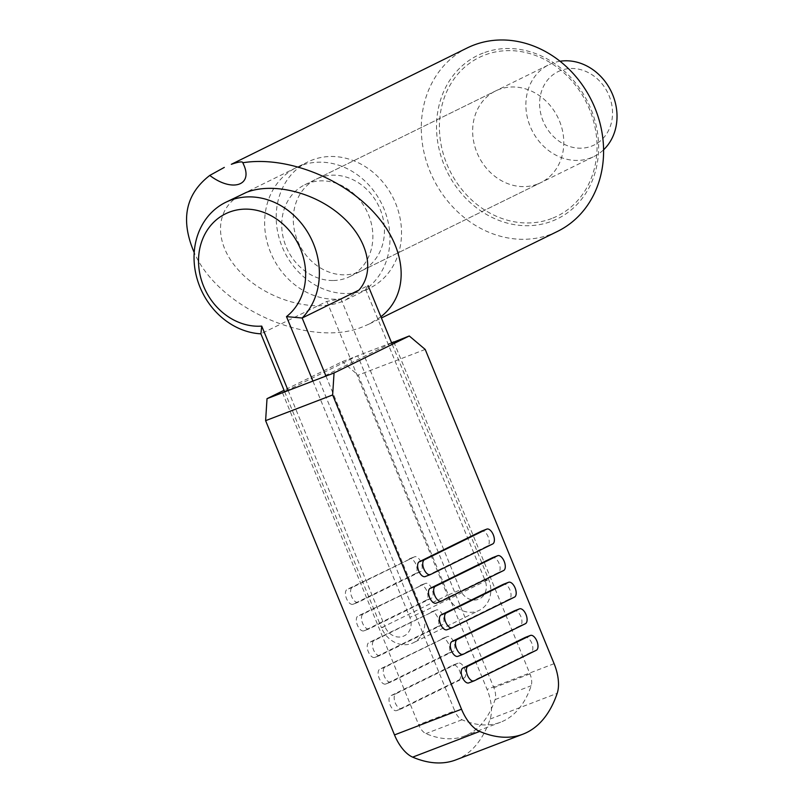 <?xml version="1.0" encoding="UTF-8"?>
<svg xmlns="http://www.w3.org/2000/svg" width="803" height="803" viewBox="0 0 803 803"><rect width="100%" height="100%" fill="white"/><g stroke="black" fill="none" stroke-linecap="round" stroke-linejoin="round"><path stroke-width="0.6" stroke-dasharray="4.01 3.01" d="M296.277 167.616L242.195 194.216C214.511 207.565 213.136 242.988 239.214 270.932C264.92 299.037 312.186 313.27 341.556 301.757L345.862 299.88L358.931 290.104L368.115 285.587L365.676 289.351A70.283 60.687 -116.2 0 0 380.752 201.934A70.283 60.687 -116.2 0 0 300.643 165.709A70.283 60.687 -116.2 0 0 296.277 167.616A70.283 60.687 -116.2 0 0 268.834 247.796A70.283 60.687 -116.2 0 0 340.924 298.846L326.861 301.406L260.905 333.837M560.042 61.249A51.121 44.135 -116.2 0 0 552.073 63.357A51.121 44.135 -116.2 0 0 548.891 64.742A51.121 44.135 -116.2 0 0 530.994 128.279A51.121 44.135 -116.2 0 0 590.827 157.87A51.121 44.135 -116.2 0 0 594.009 156.485A51.121 44.135 -116.2 0 0 603.585 149.79M333.406 280.518A51.121 44.135 -116.2 0 0 346.675 277.948A51.121 44.135 -116.2 0 0 349.857 276.563A51.121 44.135 -116.2 0 0 367.754 213.026A51.121 44.135 -116.2 0 0 307.91 183.435A51.121 44.135 -116.2 0 0 304.738 184.82A51.121 44.135 -116.2 0 0 284.121 241.071A51.121 44.135 -116.2 0 0 333.406 280.518M560.574 70.534A40.893 35.312 -116.2 0 0 543.079 120.992A40.893 35.312 -116.2 0 0 591.58 146.146A40.893 35.312 -116.2 0 0 609.075 95.687A40.893 35.312 -116.2 0 0 560.574 70.534M284.633 391.683L381.445 627.735L385.069 626.852A15.337 13.239 -116.2 0 0 403.257 636.277A15.337 13.239 -116.2 0 0 409.821 617.356L312.909 381.074M288.157 390.569L385.069 626.852M326.861 301.406L447.401 595.294L381.445 627.735A25.555 22.062 63.8 0 0 413.354 642.761A25.555 22.062 63.8 0 0 422.699 611.916L409.821 617.356M340.924 298.846L460.28 589.864L447.401 595.294A25.555 22.062 63.8 0 0 479.311 610.32L413.354 642.761M365.676 289.351L485.032 580.368A15.337 13.239 63.8 0 1 478.468 599.289A15.337 13.239 63.8 0 1 460.28 589.864M392.225 344.357L488.656 579.485A25.555 22.062 63.8 0 1 479.311 610.32M325.968 376.065L422.699 611.916L488.656 579.485L485.032 580.368M358.248 272.257A51.121 44.135 -116.2 0 0 361.42 270.872A51.121 44.135 -116.2 0 0 379.327 207.335A51.121 44.135 -116.2 0 0 319.484 177.744A51.121 44.135 -116.2 0 0 316.312 179.129A51.121 44.135 -116.2 0 0 298.405 242.657A51.121 44.135 -116.2 0 0 358.248 272.257M537.608 184.048A51.121 44.135 -116.2 0 0 540.78 182.662A51.121 44.135 -116.2 0 0 558.677 119.135A51.121 44.135 -116.2 0 0 498.844 89.534A51.121 44.135 -116.2 0 0 495.662 90.92A51.121 44.135 -116.2 0 0 477.765 154.457A51.121 44.135 -116.2 0 0 537.608 184.048M365.516 289.973A70.283 60.687 -116.2 0 0 369.882 288.066A70.283 60.687 -116.2 0 0 394.494 200.71A70.283 60.687 -116.2 0 0 312.216 160.018A70.283 60.687 -116.2 0 0 307.85 161.925A70.283 60.687 -116.2 0 0 283.238 249.281A70.283 60.687 -116.2 0 0 365.516 289.973M483.105 53.078A90.9 78.483 -116.2 0 0 444.22 165.237A90.9 78.483 -116.2 0 0 552.032 221.146A90.9 78.483 -116.2 0 0 590.928 108.987A90.9 78.483 -116.2 0 0 483.105 53.078M467.316 47.899A102.232 88.27 -116.2 0 0 431.522 174.964A102.232 88.27 -116.2 0 0 551.199 234.155A102.232 88.27 -116.2 0 0 557.553 231.374M551.741 218.516A88.4 76.325 63.8 0 1 446.88 164.143A88.4 76.325 63.8 0 1 484.701 55.066A88.4 76.325 63.8 0 1 589.563 109.439A88.4 76.325 63.8 0 1 551.741 218.516M380.893 316.743L369.43 323.9L363.167 326.62C310.681 348.974 218.446 308.543 194.206 252.564M452.32 627.705L447.161 629.682L509.353 599.088A7.99 4.015 69 0 0 510.076 590.265A7.99 4.015 69 0 0 503.642 584.193M463.221 654.284L458.061 656.262L520.254 625.678A7.99 4.015 69 0 0 520.976 616.855A7.99 4.015 69 0 0 514.542 610.772M430.508 574.536L425.359 576.514L487.551 545.93A7.99 4.015 69 0 0 488.274 537.107A7.99 4.015 69 0 0 481.84 531.024M441.409 601.116L436.26 603.093L498.452 572.509A7.99 4.015 69 0 0 499.175 563.686A7.99 4.015 69 0 0 492.741 557.613M474.121 680.864L468.962 682.841L531.154 652.257A7.99 4.015 69 0 0 531.877 643.434A7.99 4.015 69 0 0 525.443 637.351M391.653 342.961L318.58 378.896L454.739 710.876L418.644 724.707A12.778 6.424 69 0 0 425.911 733.601A159.737 80.34 69 0 0 464.505 736.05A159.737 80.34 69 0 0 495.09 699.584A12.778 6.424 69 0 0 493.855 687.719L357.696 355.749L342.229 361.681L284.061 390.288M393.801 341.907L529.95 673.888A12.778 6.424 -111 0 1 531.184 685.742A159.737 80.34 -111 0 1 500.6 722.208A159.737 80.34 -111 0 1 462.006 719.759A12.778 6.424 -111 0 1 454.739 710.876M436.26 610.029L374.068 640.613A7.99 4.015 69 0 0 373.415 649.607A7.99 4.015 69 0 0 379.96 655.459A7.99 4.015 69 0 0 380.12 655.378L442.323 624.794A7.99 4.015 69 0 0 442.975 615.801A7.99 4.015 69 0 0 436.43 609.949A7.99 4.015 69 0 0 436.26 610.029L368.908 642.591A7.99 4.015 69 0 0 368.256 651.584A7.99 4.015 69 0 0 374.8 657.436A7.99 4.015 69 0 0 374.971 657.356L437.163 626.772A7.99 4.015 69 0 0 437.816 617.778A7.99 4.015 69 0 0 431.271 611.926A7.99 4.015 69 0 0 431.111 612.006M464.124 677.963A7.99 4.015 69 0 0 464.776 668.969A7.99 4.015 69 0 0 458.232 663.117A7.99 4.015 69 0 0 458.071 663.188L395.869 693.782A7.99 4.015 69 0 0 395.217 702.776A7.99 4.015 69 0 0 401.761 708.617A7.99 4.015 69 0 0 401.932 708.547L464.124 677.963L458.965 679.94A7.99 4.015 69 0 0 459.627 670.947A7.99 4.015 69 0 0 453.083 665.095A7.99 4.015 69 0 0 452.912 665.165L390.72 695.759A7.99 4.015 69 0 0 390.057 704.753A7.99 4.015 69 0 0 396.602 710.595A7.99 4.015 69 0 0 396.772 710.525L458.965 679.94M414.458 556.86L352.266 587.455A7.99 4.015 69 0 0 351.604 596.438A7.99 4.015 69 0 0 358.148 602.29A7.99 4.015 69 0 0 358.319 602.22L420.521 571.636A7.99 4.015 69 0 0 421.173 562.642A7.99 4.015 69 0 0 414.629 556.79A7.99 4.015 69 0 0 414.458 556.86L347.107 589.432A7.99 4.015 69 0 0 346.454 598.416A7.99 4.015 69 0 0 352.999 604.268A7.99 4.015 69 0 0 353.159 604.197L415.362 573.613A7.99 4.015 69 0 0 416.014 564.619A7.99 4.015 69 0 0 409.47 558.768A7.99 4.015 69 0 0 409.299 558.838M425.359 583.45L363.167 614.034A7.99 4.015 69 0 0 362.514 623.028A7.99 4.015 69 0 0 369.049 628.869A7.99 4.015 69 0 0 369.219 628.799L431.422 598.215A7.99 4.015 69 0 0 432.074 589.221A7.99 4.015 69 0 0 425.53 583.369A7.99 4.015 69 0 0 425.359 583.45L358.008 616.011A7.99 4.015 69 0 0 357.355 625.005A7.99 4.015 69 0 0 363.9 630.847A7.99 4.015 69 0 0 364.07 630.777L426.263 600.192A7.99 4.015 69 0 0 426.915 591.199A7.99 4.015 69 0 0 420.37 585.347A7.99 4.015 69 0 0 420.21 585.427M447.171 636.608L384.968 667.193A7.99 4.015 69 0 0 384.316 676.186A7.99 4.015 69 0 0 390.86 682.038A7.99 4.015 69 0 0 391.031 681.968L453.223 651.374A7.99 4.015 69 0 0 453.876 642.38A7.99 4.015 69 0 0 447.331 636.538A7.99 4.015 69 0 0 447.171 636.608L379.809 669.17A7.99 4.015 69 0 0 379.157 678.164A7.99 4.015 69 0 0 385.701 684.015A7.99 4.015 69 0 0 385.872 683.945L448.064 653.351A7.99 4.015 69 0 0 448.726 644.357A7.99 4.015 69 0 0 442.182 638.515A7.99 4.015 69 0 0 442.011 638.586M282.485 392.737L418.644 724.707M391.573 342.761L357.696 355.749L287.946 390.057M455.893 759.879A178.908 89.986 69 0 0 490.151 719.036A31.949 16.07 69 0 0 487.06 689.386L358.178 375.131L342.229 361.681M425.209 349.435L358.178 375.131M509.353 599.088L514.512 597.111M520.254 625.678L525.413 623.7M487.551 545.93L492.711 543.952M498.452 572.509L503.611 570.531M531.154 652.257L536.314 650.279M374.068 640.613L368.908 642.591M437.163 626.772L442.323 624.794M380.12 655.378L374.971 657.356M458.071 663.188L452.912 665.165M401.932 708.547L396.772 710.525M395.869 693.782L390.72 695.759M352.266 587.455L347.107 589.432M415.362 573.613L420.521 571.636M358.319 602.22L353.159 604.197M363.167 614.034L358.008 616.011M426.263 600.192L431.422 598.215M369.219 628.799L364.07 630.777M384.968 667.193L379.809 669.17M448.064 653.351L453.223 651.374M391.031 681.968L385.872 683.945M462.006 719.759L425.911 733.601M495.09 699.584L531.184 685.742M529.95 673.888L493.855 687.719M554.1 663.679L487.06 689.386M490.151 719.036L557.192 693.33M304.738 184.82L548.891 64.742M349.857 276.563L594.009 156.485M361.42 270.872L540.78 182.662M345.862 299.88L369.882 288.066M242.797 162.507L243.761 164.856M369.43 323.9L381.415 317.998M242.195 194.216L307.85 161.925M316.312 179.129L495.662 90.92M431.271 611.926L436.43 609.949M374.8 657.436L379.96 655.459M453.083 665.095L458.232 663.117M396.602 710.595L401.761 708.617M409.47 558.768L414.629 556.79M352.999 604.268L358.148 602.29M420.37 585.347L425.53 583.369M363.9 630.847L369.049 628.869M442.182 638.515L447.331 636.538M385.701 684.015L390.86 682.038M464.505 736.05L500.6 722.208"/><path stroke-width="1.2" d="M312.909 381.074L286.48 316.623L302.159 318.018A70.283 60.687 -116.2 0 0 307.519 232.007A70.283 60.687 -116.2 0 0 230.059 200.419A70.283 60.687 -116.2 0 0 225.693 202.326A70.283 60.687 -116.2 0 0 196.705 277.406A70.283 60.687 -116.2 0 0 260.905 333.837L261.728 326.108L288.157 390.569M286.48 316.623A60.064 51.854 -116.2 0 0 297.22 242.094A60.064 51.854 -116.2 0 0 229.307 212.153A60.064 51.854 -116.2 0 0 201.081 278.962A60.064 51.854 -116.2 0 0 261.728 326.108M260.905 333.837L284.633 391.683M225.693 202.326L246.491 192.339C272.97 182.07 314.274 192.218 340.974 215.555C367.834 238.792 375.684 271.374 358.931 290.104L302.159 318.018L325.968 376.065M368.115 285.587L392.225 344.357M603.585 149.79A51.121 44.135 -116.2 0 0 611.053 91.14A51.121 44.135 -116.2 0 0 560.042 61.249M381.415 317.998L557.553 231.374A102.232 88.27 -116.2 0 0 593.357 104.32A102.232 88.27 -116.2 0 0 473.67 45.129A102.232 88.27 -116.2 0 0 467.316 47.899L231.324 164.304C238.772 161.764 242.606 161.252 242.827 162.748L243.761 164.856C253.106 185.754 231.937 192.329 209.764 175.425L224.308 167.405M194.206 252.564C180.233 219.972 185.413 194.256 209.764 175.425M242.797 162.507L242.827 162.748C285.888 155.782 343.001 177.824 375.142 213.829C407.492 249.753 409.972 294.169 380.893 316.743M479.712 731.433A31.949 16.07 -111 0 1 461.524 709.21L332.643 394.956L334.048 372.963L409.269 335.975L425.209 349.435L554.1 663.679A31.949 16.07 -111 0 1 557.192 693.33A178.908 89.986 -111 0 1 522.934 734.173A178.908 89.986 -111 0 1 479.712 731.433L412.672 757.139A178.908 89.986 69 0 0 455.893 759.879L522.934 734.173M503.642 584.193A7.99 4.015 69 0 0 503.471 584.253A7.99 4.015 69 0 0 503.3 584.323L441.098 614.907A7.99 4.015 69 0 0 440.445 623.901A7.99 4.015 69 0 0 446.99 629.753A7.99 4.015 69 0 0 447.161 629.682M514.542 610.772A7.99 4.015 69 0 0 514.372 610.832A7.99 4.015 69 0 0 514.201 610.902L452.009 641.497A7.99 4.015 69 0 0 451.346 650.49A7.99 4.015 69 0 0 457.891 656.332A7.99 4.015 69 0 0 458.061 656.262M481.84 531.024A7.99 4.015 69 0 0 481.659 531.084A7.99 4.015 69 0 0 481.499 531.164L419.296 561.749A7.99 4.015 69 0 0 418.644 570.742A7.99 4.015 69 0 0 425.188 576.584A7.99 4.015 69 0 0 425.359 576.514M492.741 557.613A7.99 4.015 69 0 0 492.56 557.663A7.99 4.015 69 0 0 492.4 557.744L430.197 588.328A7.99 4.015 69 0 0 429.545 597.322A7.99 4.015 69 0 0 436.089 603.173A7.99 4.015 69 0 0 436.26 603.093M525.443 637.351A7.99 4.015 69 0 0 525.272 637.411A7.99 4.015 69 0 0 525.102 637.492L462.909 668.076A7.99 4.015 69 0 0 462.247 677.07A7.99 4.015 69 0 0 468.791 682.911A7.99 4.015 69 0 0 468.962 682.841M409.269 335.975L391.653 342.961M287.946 390.057L282.485 392.737L334.048 372.963M446.257 612.93L508.45 582.346A7.99 4.015 -111 0 1 508.62 582.275A7.99 4.015 -111 0 1 515.165 588.117A7.99 4.015 -111 0 1 514.512 597.111L452.32 627.705A7.99 4.015 -111 0 1 452.149 627.775A7.99 4.015 -111 0 1 445.605 621.923A7.99 4.015 -111 0 1 446.257 612.93L441.098 614.907M525.413 623.7L463.221 654.284A7.99 4.015 -111 0 1 463.05 654.355A7.99 4.015 -111 0 1 456.505 648.513A7.99 4.015 -111 0 1 457.158 639.519L519.36 608.925A7.99 4.015 -111 0 1 519.521 608.855A7.99 4.015 -111 0 1 526.065 614.707A7.99 4.015 -111 0 1 525.413 623.7M424.456 559.771L486.648 529.187A7.99 4.015 -111 0 1 486.819 529.107A7.99 4.015 -111 0 1 493.363 534.959A7.99 4.015 -111 0 1 492.711 543.952L430.508 574.536A7.99 4.015 -111 0 1 430.338 574.607A7.99 4.015 -111 0 1 423.793 568.765A7.99 4.015 -111 0 1 424.456 559.771L419.296 561.749M435.356 586.351L497.549 555.766A7.99 4.015 -111 0 1 497.719 555.686A7.99 4.015 -111 0 1 504.264 561.538A7.99 4.015 -111 0 1 503.611 570.531L441.409 601.116A7.99 4.015 -111 0 1 441.248 601.196A7.99 4.015 -111 0 1 434.704 595.344A7.99 4.015 -111 0 1 435.356 586.351L430.197 588.328M468.059 666.099L530.261 635.514A7.99 4.015 -111 0 1 530.432 635.434A7.99 4.015 -111 0 1 536.976 641.286A7.99 4.015 -111 0 1 536.314 650.279L474.121 680.864A7.99 4.015 -111 0 1 473.951 680.934A7.99 4.015 -111 0 1 467.406 675.092A7.99 4.015 -111 0 1 468.059 666.099L462.909 668.076M393.801 341.907L391.573 342.761M284.061 390.288L267.018 398.669L265.612 420.662L394.494 734.916A31.949 16.07 69 0 0 412.672 757.139M282.485 392.737L267.018 398.669M332.643 394.956L265.612 420.662M508.45 582.346L503.3 584.323M519.36 608.925L514.201 610.902M457.158 639.519L452.009 641.497M486.648 529.187L481.499 531.164M497.549 555.766L492.4 557.744M530.261 635.514L525.102 637.492M461.524 709.21L394.494 734.916M446.99 629.753L452.149 627.775M503.471 584.253L508.62 582.275M514.372 610.832L519.521 608.855M457.891 656.332L463.05 654.355M425.188 576.584L430.338 574.607M481.659 531.084L486.819 529.107M436.089 603.173L441.248 601.196M492.56 557.663L497.719 555.686M468.791 682.911L473.951 680.934M525.272 637.411L530.432 635.434"/></g></svg>
